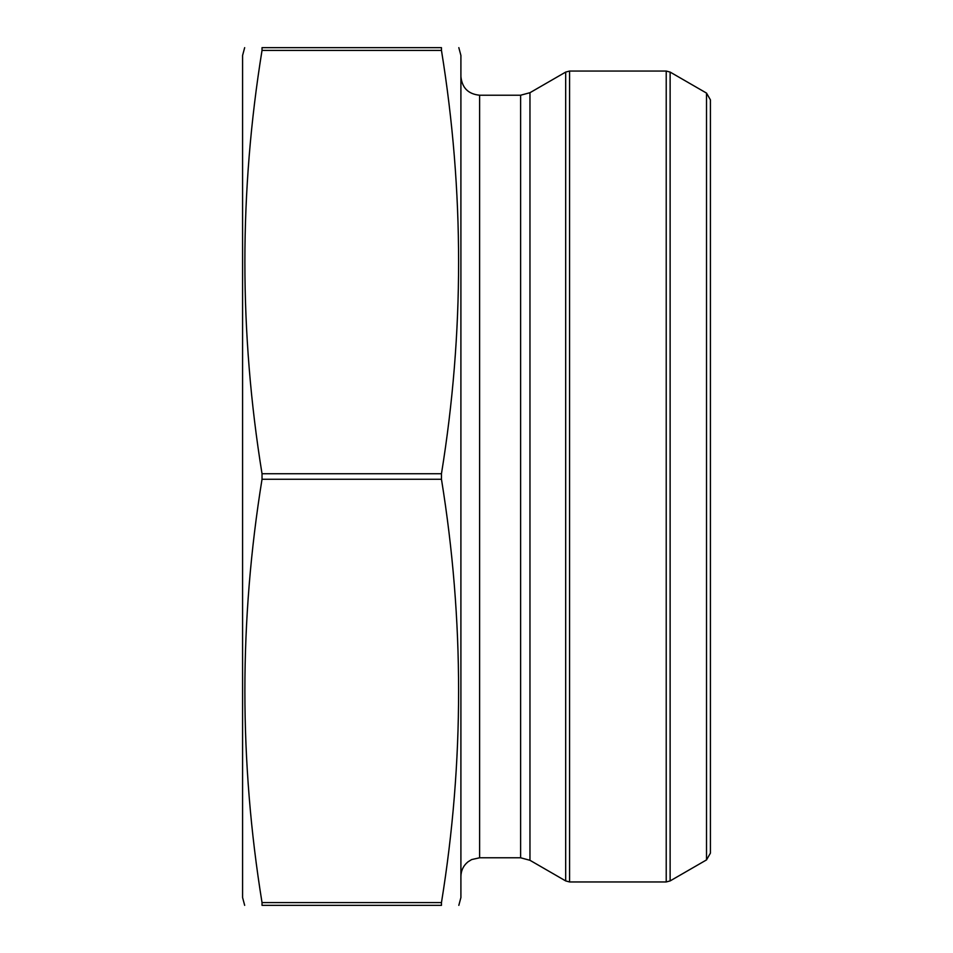 <?xml version="1.0" encoding="UTF-8"?>
<svg xmlns="http://www.w3.org/2000/svg" width="953" height="953" viewBox="0 0 953 953"><rect width="100%" height="100%" fill="white"/><g stroke="black" fill="none" stroke-linecap="round" stroke-linejoin="round"><path stroke-width="1.43" d="M262.027 902.586L441.465 902.586L441.465 905.35C464.302 905.35 464.302 905.35 441.465 905.35L262.027 905.35C239.179 905.35 239.179 905.35 262.027 905.35L262.027 902.586C239.167 761.483 239.167 620.367 262.027 479.264L262.027 473.736C239.167 332.633 239.167 191.517 262.027 50.414L262.027 47.65C239.179 47.65 239.179 47.65 262.027 47.65L441.465 47.65C464.302 47.65 464.302 47.65 441.465 47.65L441.465 50.414L262.027 50.414M441.465 902.586C464.314 761.483 464.314 620.367 441.465 479.264L441.465 473.736L262.027 473.736M441.465 473.736C464.314 332.633 464.314 191.517 441.465 50.414M441.465 479.264L262.027 479.264M569.584 71.046L569.584 881.954L565.677 880.917L529.963 860.297L529.963 92.703L565.677 72.083L569.584 71.046L666.218 71.046L670.126 72.083L670.126 880.917L666.218 881.954L666.218 71.046M670.126 880.917L706.518 859.904L706.518 93.096L670.126 72.083M706.518 93.096L710.414 99.851L710.414 853.149L706.518 859.904M529.963 92.703L520.612 95.217L479.621 95.217C468.257 94.109 462.014 87.867 460.907 76.502M458.822 905.35L460.907 897.547L460.907 55.453L458.822 47.65M244.671 905.35L242.586 897.547L242.586 55.453L244.671 47.65M565.677 880.917L565.677 72.083M529.963 860.297L520.612 857.783L520.612 95.217M520.612 857.783L479.621 857.783L479.621 95.217M569.584 881.954L666.218 881.954M479.621 857.783L471.652 859.57L468.03 861.81C463.408 865.61 461.038 870.518 460.907 876.498"/></g></svg>

